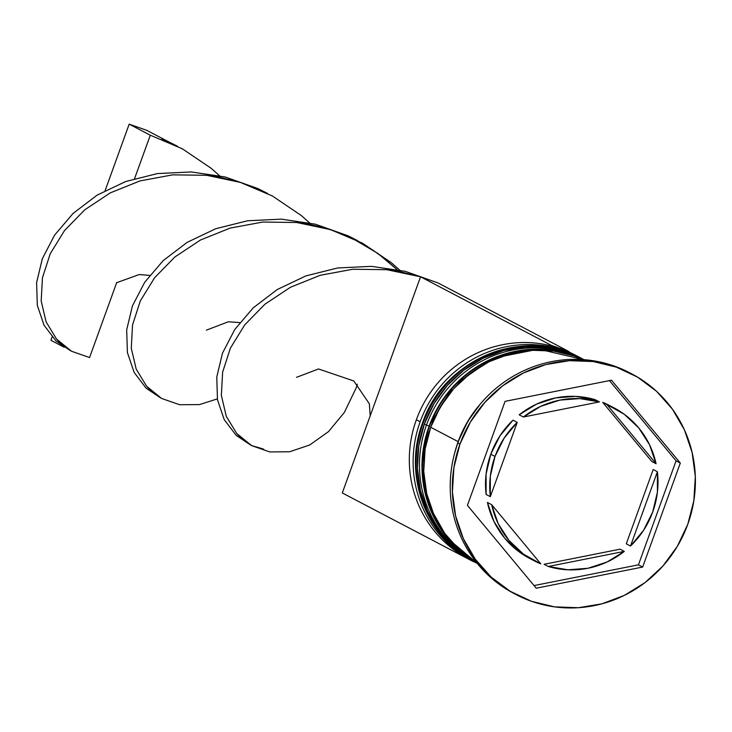 <?xml version="1.0" encoding="UTF-8"?>
<svg xmlns="http://www.w3.org/2000/svg" width="732" height="732" viewBox="0 0 732 732"><rect width="100%" height="100%" fill="white"/><g stroke="black" fill="none" stroke-linecap="round" stroke-linejoin="round"><path stroke-width="1.1" d="M578.673 356.942A115.016 111.401 117.7 0 0 423.114 423.288L422.693 423.069A115.016 111.401 117.7 0 0 474.464 561.966C426.006 537.883 402.582 474.766 422.547 422.959C443.455 359.073 524.149 325.932 581.217 358.213A115.016 111.401 117.7 0 0 422.693 423.069L422.693 423.069A115.016 111.401 -62.3 0 1 578.253 356.713M475.306 562.405A115.016 111.401 -62.3 0 1 422.693 423.069L423.114 423.288A115.016 111.401 -62.3 0 1 581.638 358.433A115.016 111.401 -62.3 0 1 582.196 358.726L581.217 358.213M475.471 562.487L474.885 562.185A115.016 111.401 -62.3 0 1 423.114 423.288A115.016 111.401 117.7 0 0 440.152 533.354M481.006 565.388A115.016 111.401 -62.3 0 1 429.025 426.39L429.446 426.61A115.016 111.401 -62.3 0 1 583.761 359.659A115.016 111.401 117.7 0 0 429.446 426.61L429.025 426.39A115.016 111.401 117.7 0 0 477.136 563.274L447.49 538.258L428.293 504.257L421.842 465.36L428.879 426.28L453.785 385.636L492.572 358.332L538.56 349.137L583.816 359.659A115.016 111.401 117.7 0 0 429.025 426.39L429.025 426.39A115.016 111.401 -62.3 0 1 538.304 349.164M477.099 563.228A115.016 111.401 -62.3 0 1 429.446 426.61A115.016 111.401 117.7 0 0 444.836 534.534M579.945 357.555A115.016 111.401 117.7 0 0 420.159 421.742A115.016 111.401 -62.3 0 1 578.683 356.887L574.876 354.892A115.016 111.401 117.7 0 0 416.362 419.747A115.016 111.401 -62.3 0 1 576.77 355.908M420.159 421.742L416.362 419.747L420.159 421.742A115.016 111.401 117.7 0 0 473.192 561.288A115.016 111.401 -62.3 0 1 471.93 560.639A115.016 111.401 -62.3 0 1 420.159 421.742M426.491 425.063L428.97 426.015L426.491 425.063A115.016 111.401 -62.3 0 1 583.999 359.677A115.016 111.401 117.7 0 0 426.491 425.063L424.386 423.956L426.491 425.063A115.016 111.401 117.7 0 0 477.255 563.42A115.016 111.401 -62.3 0 1 426.491 425.063M631.689 373.832A124.596 120.679 -62.3 0 1 687.769 524.304L693.854 500.688L695.318 476.441L692.124 452.495L684.374 429.766L672.388 409.124L656.613 391.373L637.654 377.19L616.253 367.116L593.213 361.544L569.432 360.684L545.825 364.563L523.288 373.055L502.701 385.81L484.849 402.344L470.42 422.025L459.961 444.095L457.848 442.988L459.961 444.095A124.596 120.679 -62.3 0 1 631.689 373.832L629.575 372.725A124.596 120.679 117.7 0 0 457.848 442.988A124.596 120.679 -62.3 0 1 630.581 373.265M584.017 359.677L582.901 359.092A115.016 111.401 117.7 0 0 424.386 423.956A115.016 111.401 117.7 0 0 476.148 562.844L477.264 563.43M454.782 452.614A115.016 111.401 -62.3 0 1 458.159 441.652A115.016 111.401 -62.3 0 1 480.11 404.284L467.812 421.275L458.159 441.652L430.718 427.268L458.159 441.652L454.764 452.678M476.971 563.073L459.476 549.979L444.919 533.591L433.847 514.541L426.701 493.56L423.746 471.454L425.1 449.073L430.718 427.268L440.371 406.901L453.694 388.729L470.173 373.466L489.177 361.69L509.975 353.858L531.771 350.271L553.721 351.067L574.986 356.21L583.55 359.641A115.016 111.401 117.7 0 0 430.718 427.268A115.016 111.401 117.7 0 0 476.971 563.064M486.103 494.448L490.321 496.662A86.257 83.549 -62.3 0 1 495.006 456.439L490.779 454.224A86.257 83.549 117.7 0 0 486.103 494.448L486.085 474.116L490.779 454.224L495.006 456.439A86.257 83.549 -62.3 0 1 517.213 422.391L512.986 420.177A86.257 83.549 117.7 0 0 490.779 454.224L499.919 435.906L512.986 420.177L517.213 422.391L504.147 438.111L495.006 456.439L490.312 476.322L490.321 496.662L517.213 422.391L490.321 496.662L486.103 494.448M613.901 407.797L609.674 405.583A86.257 83.549 117.7 0 0 602.711 402.344L606.938 404.558A86.257 83.549 -62.3 0 1 613.901 407.797A86.257 83.549 -62.3 0 1 656.064 463.722L651.846 461.508L602.711 402.344L610.186 405.848M653.182 469.532L657.4 471.747A86.257 83.549 -62.3 0 1 630.517 546.017L626.29 543.803L653.182 469.532L657.4 471.747L630.517 546.017L643.584 530.288L652.724 511.97L657.418 492.078L657.4 471.747L630.517 546.017L626.29 543.803L653.182 469.532M620.105 549.174L624.332 551.388A86.257 83.549 -62.3 0 1 548.314 566.495L544.096 564.281L620.105 549.174L624.332 551.388L548.314 566.495L567.931 569.798L587.878 568.288L607.038 562.03L624.332 551.388L548.314 566.495L544.096 564.281L620.105 549.174M533.829 560.611A86.257 83.549 -62.3 0 0 540.792 563.841L491.666 504.677L498.208 523.709L509.024 540.518L523.49 554.151L540.792 563.841L491.666 504.677L487.439 502.463A86.257 83.549 117.7 0 0 529.611 558.397L533.829 560.611A86.257 83.549 -62.3 0 1 491.666 504.677L487.439 502.463L493.99 521.504L504.796 538.304L519.263 551.937L530.087 558.653M606.938 404.558L656.064 463.722L649.513 444.69L638.707 427.881L624.24 414.248L606.938 404.558L656.064 463.722L651.846 461.508L602.711 402.344L606.938 404.558M459.961 444.095L453.877 467.711L452.413 491.959L455.606 515.904L463.347 538.633L475.343 559.275L491.117 577.026L510.076 591.218L531.478 601.292L554.517 606.865L578.298 607.725L601.905 603.836L624.433 595.354L645.029 582.599L662.881 566.056L677.31 546.374L687.769 524.304A124.596 120.679 -62.3 0 1 516.042 594.567A124.596 120.679 -62.3 0 1 459.961 444.095M611.513 380.201L680.312 463.054L642.659 567.053L536.217 588.199L467.419 505.354L505.071 401.356L611.513 380.201L680.312 463.054L676.084 460.84L609.463 380.613L676.084 460.84L680.312 463.054L642.659 567.053L638.441 564.839L676.084 460.84L638.441 564.839L642.659 567.053L536.217 588.199L467.419 505.354L505.071 401.356L611.513 380.201M514.953 593.991A124.596 120.679 -62.3 0 1 457.848 442.988A124.596 120.679 117.7 0 0 513.928 593.46L516.042 594.567M583.276 359.293L568.654 352.888L547.39 347.746L525.439 346.95L503.643 350.537L482.846 358.369L463.841 370.145L447.362 385.407L434.039 403.579L424.386 423.956L418.768 445.751L417.414 468.132L420.369 490.239L427.515 511.22L438.578 530.27L453.145 546.658L470.639 559.751L476.559 563.064M470.036 559.623A115.016 111.401 -62.3 0 1 416.362 419.747A115.016 111.401 117.7 0 0 468.123 558.644L471.93 560.639M534.04 585.582L638.441 564.839L534.04 585.582M519.171 414.806L536.464 404.165L555.625 397.906L575.572 396.387L595.189 399.699A86.257 83.549 117.7 0 0 519.171 414.806L523.398 417.011A86.257 83.549 -62.3 0 1 599.417 401.914L595.189 399.699L599.417 401.914L579.799 398.601L559.843 400.12L540.683 406.37L523.398 417.011L599.417 401.914L523.398 417.011L519.171 414.806M473.192 561.545L342.292 492.956L473.192 561.545M551.269 345.861L551.443 345.385L568.965 351.552L438.065 282.964L568.965 351.552L551.443 345.385L420.543 276.797L342.292 492.956L420.543 276.797L438.065 282.964L405.363 271.371L371.371 266.347L337.672 267.958L305.82 275.918L277.254 289.543L253.235 307.833L234.762 329.519L222.501 353.117L216.764 377.053L217.477 399.727L224.212 419.61L236.152 435.33L250.573 445.029L236.152 435.33L224.212 419.61L217.477 399.727L216.764 377.053L222.501 353.117L234.762 329.519L253.235 307.833L277.254 289.543L305.82 275.918L337.672 267.958L371.371 266.347L405.363 271.371L438.065 282.964L420.543 276.797L386.789 269.696L352.824 269.248L320.232 275.287L290.494 287.237L264.938 304.201L244.653 324.971L230.397 348.139L222.62 372.149L221.357 395.381L226.27 416.288L236.692 433.445L251.607 445.623L269.733 451.928L289.634 451.772L309.737 444.955L328.467 431.66L344.351 412.445L356.045 388.225L357.381 384.199L356.045 388.225L344.351 412.445L328.467 431.66L309.737 444.955L289.634 451.772L269.733 451.928L251.607 445.623L239.62 436.574L236.692 433.445L226.27 416.288L221.357 395.381L222.62 372.149L230.397 348.139L244.653 324.971L264.938 304.201L290.494 287.237L320.232 275.287L352.824 269.248L386.789 269.696L399.608 271.59L420.543 276.797L551.443 345.385L551.269 345.861M309.691 224.422L324.056 227.753L335.137 231.248L355.24 239.831L372.762 250.042L383.394 257.719L396.918 269.486L377.904 253.464L347.984 235.768L315.282 224.175L281.289 219.143L247.59 220.762L215.739 228.723L187.172 242.347L163.154 260.638L144.68 282.314L132.419 305.921L126.682 329.858L127.395 352.531L134.13 372.405L146.071 388.125L160.482 397.833L146.071 388.125L134.13 372.405L127.395 352.531L126.682 329.858L132.419 305.921L144.68 282.314L163.154 260.638L187.172 242.347L215.739 228.723L247.59 220.762L281.289 219.143L315.282 224.175L347.984 235.768L357.655 240.654M177.492 146.254L167.82 141.377L161.918 139.3L167.82 141.377L177.492 146.254M150.298 135.21L182.286 148.77L211.054 168.214L219.49 175.662L211.054 168.214L182.286 148.77L150.298 135.21L134.587 178.599L150.298 135.21L129.18 124.147L150.298 135.21M217.34 398.894L199.552 404.576L179.651 404.732L161.525 398.428L149.538 389.369L146.61 386.24L136.189 369.093L131.275 348.185L132.538 324.953L140.315 300.943L154.571 277.776L174.857 257.005L200.412 240.041L230.15 228.091L262.742 222.052L296.707 222.501L309.526 224.395L330.461 229.601L362.45 243.161L391.217 262.614L399.654 270.053L391.217 262.614L362.45 243.161L330.461 229.601L296.707 222.501L262.742 222.052L230.15 228.091L200.412 240.041L174.857 257.005L154.571 277.776L140.315 300.943L132.538 324.953L131.275 348.185L136.189 369.093L146.61 386.24L161.525 398.428L179.651 404.732L199.552 404.576L217.34 398.894M70.4 350.637L55.989 340.929L44.039 325.209L37.314 305.336L36.6 282.662L42.337 258.716L54.598 235.118L73.072 213.442L97.091 195.151L125.648 181.527L157.508 173.566L191.208 171.947L225.2 176.979L257.902 188.572L267.573 193.449L257.902 188.572L225.2 176.979L191.208 171.947L157.508 173.566L125.648 181.527L97.091 195.151L73.072 213.442L54.598 235.118L42.337 258.716L36.6 282.662L37.314 305.336L44.039 325.209L55.989 340.929L70.4 350.637M89.569 357.536L71.443 351.232L59.448 342.173L56.529 339.044L46.107 321.897L41.184 300.989L42.456 277.748L50.233 253.748L64.489 230.58L84.775 209.8L110.331 192.845L140.068 180.895L172.66 174.857L206.625 175.296L219.444 177.19L240.38 182.405L272.368 195.966L301.136 215.418L309.572 222.857L301.136 215.418L272.368 195.966L240.38 182.405L206.625 175.296L172.66 174.857L140.068 180.895L110.331 192.845L84.775 209.8L64.489 230.58L50.233 253.748L42.456 277.748L41.184 300.989L46.107 321.897L56.529 339.044L71.443 351.232L89.569 357.536L116.745 282.461L89.569 357.536M64.105 347.206L50.938 340.307L52.137 336.976L50.938 340.307L64.105 347.206M105.143 190.567L129.18 124.147L146.711 130.314L167.82 141.377L146.711 130.314L129.18 124.147L105.143 190.567M239.785 322.592L228.274 321.787L206.397 330.15M263.721 449.21C248.304 444.123 255.038 448.588 239.62 436.574M370.182 415.913L369.358 403.799L353.766 380.951L318.502 368.974L296.478 377.346M149.703 275.397L139.153 274.555L116.425 282.79"/></g></svg>
